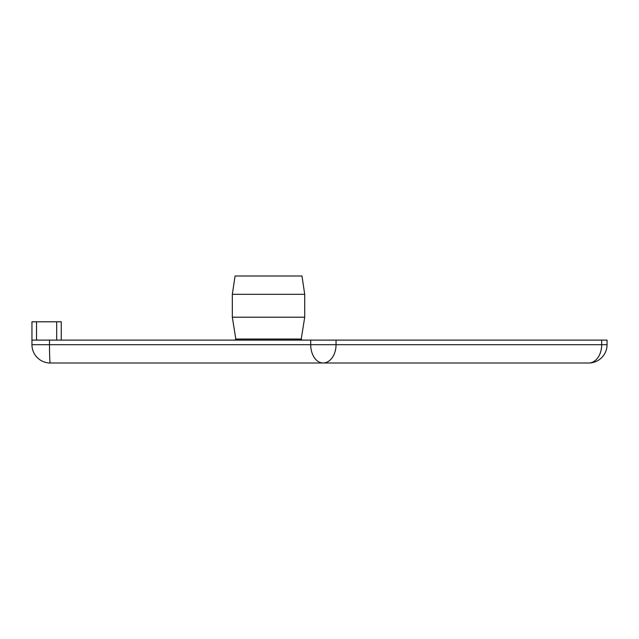 <?xml version="1.0" encoding="UTF-8"?>
<svg xmlns="http://www.w3.org/2000/svg" width="639" height="639" viewBox="0 0 639 639"><rect width="100%" height="100%" fill="white"/><g stroke="black" fill="none" stroke-linecap="round" stroke-linejoin="round"><path stroke-width="0.96" d="M607.05 344.685L607.05 340.108L31.95 340.108L31.95 344.685A18.315 18.315 0 0 0 50.265 363L588.735 363A18.315 18.315 0 0 0 607.05 344.685L601.682 344.685A18.315 12.956 90 0 1 588.735 363M242.924 317.208L304.723 317.208L304.723 294.315L232.324 294.315L232.324 317.208L242.924 317.208M61.256 321.792L61.256 340.108L61.256 321.792L31.95 321.792L31.95 340.108M232.324 294.315L235.072 276L301.975 276L304.723 294.315M302.127 340.108L301.225 339.045L235.815 339.045L234.912 340.108M36.527 340.108L36.527 321.792M56.679 321.792L56.679 340.108M601.682 340.108L601.682 344.685L310.706 344.685A18.315 12.389 90 0 0 323.094 363A18.315 12.956 -90 0 0 336.042 344.685L336.042 340.108M50.265 363A18.315 0.783 -90 0 1 49.491 344.685L31.95 344.685M310.706 340.108L310.706 344.685L49.491 344.685L49.491 340.108M301.225 339.045L304.723 317.208M235.815 339.045L232.324 317.208"/></g></svg>
